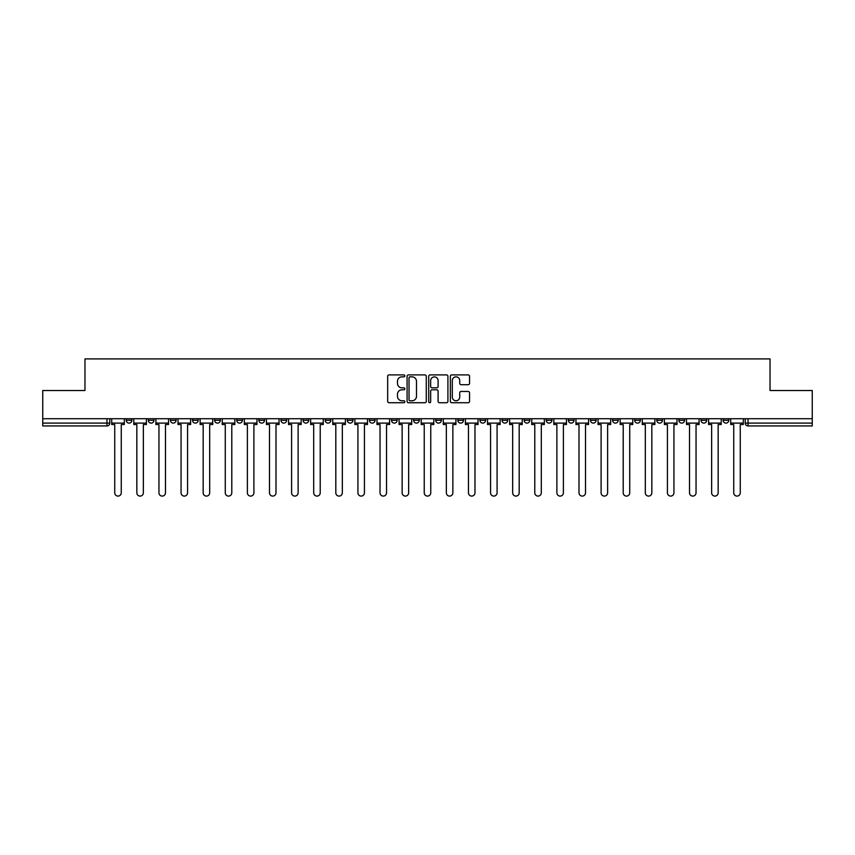 <?xml version="1.0" encoding="UTF-8"?>
<svg xmlns="http://www.w3.org/2000/svg" width="855" height="855" viewBox="0 0 855 855"><rect width="100%" height="100%" fill="white"/><g stroke="black" fill="none" stroke-linecap="round" stroke-linejoin="round"><path stroke-width="1.28" d="M404.832 375.879A0.973 0.973 0 0 0 403.849 374.907L389.078 374.907A1.389 1.389 0 0 0 387.678 376.296L387.678 401.326A1.389 1.389 0 0 0 389.078 402.726L403.849 402.726A0.973 0.973 0 0 0 404.832 401.754A0.973 0.973 0 0 0 403.849 400.771L401.935 400.771A4.446 4.446 0 0 1 397.49 396.325L397.49 394.241A4.446 4.446 0 0 1 401.935 389.784L403.849 389.784A0.973 0.973 0 0 0 404.832 388.811A0.973 0.973 0 0 0 403.849 387.839L401.935 387.839A4.446 4.446 0 0 1 397.49 383.393L397.49 381.298A4.446 4.446 0 0 1 401.935 376.852L403.849 376.852A0.973 0.973 0 0 0 404.832 375.879M723.116 418.715L723.116 420.275L728.781 420.275A2.832 2.832 0 0 1 725.948 423.107A2.832 2.832 0 0 1 723.116 420.275L723.116 418.715M701.004 418.715L701.004 420.275L706.679 420.275A2.832 2.832 0 0 1 703.836 423.107A2.832 2.832 0 0 1 701.004 420.275L701.004 418.715M568.361 418.715L568.361 420.275L574.026 420.275A2.832 2.832 0 0 1 571.193 423.107A2.832 2.832 0 0 1 568.361 420.275L568.361 418.715M546.26 418.715L546.26 420.275L551.924 420.275A2.832 2.832 0 0 1 549.092 423.107A2.832 2.832 0 0 1 546.26 420.275L546.26 418.715M524.147 418.715L524.147 420.275L529.811 420.275A2.832 2.832 0 0 1 526.979 423.107A2.832 2.832 0 0 1 524.147 420.275L524.147 418.715M479.933 418.715L479.933 420.275L485.597 420.275A2.832 2.832 0 0 1 482.765 423.107A2.832 2.832 0 0 1 479.933 420.275L479.933 418.715M435.719 420.275L435.719 418.715L435.719 420.275A2.832 2.832 0 0 0 438.551 423.107A2.832 2.832 0 0 1 435.719 420.275L441.383 420.275A2.832 2.832 0 0 1 438.551 423.107A2.832 2.832 0 0 0 441.383 420.275L441.383 418.715L441.383 420.275M413.617 420.275L413.617 418.715L413.617 420.275A2.832 2.832 0 0 0 416.449 423.107A2.832 2.832 0 0 1 413.617 420.275L419.281 420.275A2.832 2.832 0 0 1 416.449 423.107M391.505 420.275L391.505 418.715L391.505 420.275A2.832 2.832 0 0 0 394.337 423.107A2.832 2.832 0 0 1 391.505 420.275L397.169 420.275A2.832 2.832 0 0 1 394.337 423.107A2.832 2.832 0 0 0 397.169 420.275L397.169 418.715L397.169 420.275M369.403 418.715L369.403 420.275L375.067 420.275A2.832 2.832 0 0 1 372.235 423.107A2.832 2.832 0 0 1 369.403 420.275L369.403 418.715M347.29 418.715L347.29 420.275L352.955 420.275A2.832 2.832 0 0 1 350.123 423.107A2.832 2.832 0 0 1 347.29 420.275L347.29 418.715M325.189 418.715L325.189 420.275L330.853 420.275A2.832 2.832 0 0 1 328.021 423.107A2.832 2.832 0 0 1 325.189 420.275L325.189 418.715M303.076 420.275L303.076 418.715L303.076 420.275A2.832 2.832 0 0 0 305.908 423.107A2.832 2.832 0 0 1 303.076 420.275L308.74 420.275A2.832 2.832 0 0 1 305.908 423.107M258.862 420.275L258.862 418.715L258.862 420.275A2.832 2.832 0 0 0 261.694 423.107A2.832 2.832 0 0 1 258.862 420.275L264.526 420.275A2.832 2.832 0 0 1 261.694 423.107A2.832 2.832 0 0 0 264.526 420.275L264.526 418.715L264.526 420.275M236.75 420.275L236.75 418.715L236.75 420.275A2.832 2.832 0 0 0 239.592 423.107A2.832 2.832 0 0 1 236.75 420.275L242.425 420.275A2.832 2.832 0 0 1 239.592 423.107A2.832 2.832 0 0 0 242.425 420.275L242.425 418.715L242.425 420.275M214.648 420.275L214.648 418.715L214.648 420.275A2.832 2.832 0 0 0 217.48 423.107A2.832 2.832 0 0 1 214.648 420.275L220.312 420.275A2.832 2.832 0 0 1 217.48 423.107A2.832 2.832 0 0 0 220.312 420.275L220.312 418.715L220.312 420.275M192.535 420.275L192.535 418.715L192.535 420.275A2.832 2.832 0 0 0 195.378 423.107A2.832 2.832 0 0 1 192.535 420.275L198.21 420.275A2.832 2.832 0 0 1 195.378 423.107M170.434 420.275L170.434 418.715L170.434 420.275A2.832 2.832 0 0 0 173.266 423.107A2.832 2.832 0 0 1 170.434 420.275L176.098 420.275A2.832 2.832 0 0 1 173.266 423.107A2.832 2.832 0 0 0 176.098 420.275L176.098 418.715L176.098 420.275M148.321 420.275L148.321 418.715L148.321 420.275A2.832 2.832 0 0 0 151.164 423.107A2.832 2.832 0 0 1 148.321 420.275L153.996 420.275A2.832 2.832 0 0 1 151.164 423.107A2.832 2.832 0 0 0 153.996 420.275L153.996 418.715L153.996 420.275M468.155 384.707A1.389 1.389 0 0 0 469.545 383.318L469.545 376.296A1.389 1.389 0 0 0 468.155 374.907L451.739 374.907A1.389 1.389 0 0 0 450.35 376.296L450.35 401.326A1.389 1.389 0 0 0 451.739 402.726L468.155 402.726A1.389 1.389 0 0 0 469.545 401.326L469.545 392.851A1.389 1.389 0 0 0 468.155 391.451L461.123 391.451A1.389 1.389 0 0 0 459.734 392.851L459.734 397.051A3.719 3.719 0 0 1 456.014 400.771A3.719 3.719 0 0 1 452.295 397.051L452.295 380.571A3.719 3.719 0 0 1 456.014 376.852A3.719 3.719 0 0 1 459.734 380.571L459.734 383.318A1.389 1.389 0 0 0 461.123 384.707L468.155 384.707M42.75 418.715L42.75 390.511L84.976 390.511L84.976 358.908L770.024 358.908L770.024 390.511L812.25 390.511L812.25 418.715L42.75 418.715L42.75 423.107L109.782 423.107L109.782 418.715L109.782 423.107A2.832 2.832 0 0 1 106.95 425.94L42.75 425.94L42.75 423.107M426.282 376.296A1.389 1.389 0 0 0 424.892 374.907L408.476 374.907A1.389 1.389 0 0 0 407.087 376.296L407.087 401.326A1.389 1.389 0 0 0 408.476 402.726L424.892 402.726A1.389 1.389 0 0 0 426.282 401.326L426.282 376.296M430.108 374.907L446.524 374.907A1.389 1.389 0 0 1 447.913 376.296L447.913 401.326A1.389 1.389 0 0 1 446.524 402.726L439.502 402.726A1.389 1.389 0 0 1 438.102 401.326L438.102 391.173A1.389 1.389 0 0 0 436.713 389.784L432.053 389.784A1.389 1.389 0 0 0 430.663 391.173L430.663 401.754A0.973 0.973 0 0 1 429.691 402.726A0.973 0.973 0 0 1 428.718 401.754L428.718 376.296A1.389 1.389 0 0 1 430.108 374.907M745.218 418.715L745.218 423.107L812.25 423.107L812.25 425.94L748.05 425.94A2.832 2.832 0 0 1 745.218 423.107L745.218 418.715M812.25 418.715L812.25 423.107M728.781 418.715L728.781 420.275M706.679 418.715L706.679 420.275L706.679 418.715M684.566 418.715L684.566 420.275A2.832 2.832 0 0 1 681.734 423.107A2.832 2.832 0 0 1 678.902 420.275L684.566 420.275M678.902 418.715L678.902 420.275M662.465 418.715L662.465 420.275A2.832 2.832 0 0 1 659.622 423.107A2.832 2.832 0 0 1 656.79 420.275L662.465 420.275M656.79 418.715L656.79 420.275M640.352 418.715L640.352 420.275A2.832 2.832 0 0 1 637.52 423.107A2.832 2.832 0 0 1 634.688 420.275L640.352 420.275M634.688 418.715L634.688 420.275M618.251 418.715L618.251 420.275A2.832 2.832 0 0 1 615.408 423.107A2.832 2.832 0 0 1 612.575 420.275L618.251 420.275M612.575 418.715L612.575 420.275M596.138 418.715L596.138 420.275A2.832 2.832 0 0 1 593.306 423.107A2.832 2.832 0 0 1 590.474 420.275L596.138 420.275M590.474 418.715L590.474 420.275M574.026 418.715L574.026 420.275A2.832 2.832 0 0 1 571.193 423.107M551.924 418.715L551.924 420.275M529.811 420.275L529.811 418.715L529.811 420.275A2.832 2.832 0 0 1 526.979 423.107M507.71 418.715L507.71 420.275A2.832 2.832 0 0 1 504.877 423.107A2.832 2.832 0 0 1 502.045 420.275A2.832 2.832 0 0 0 504.877 423.107A2.832 2.832 0 0 0 507.71 420.275L502.045 420.275L502.045 418.715M485.597 420.275L485.597 418.715L485.597 420.275A2.832 2.832 0 0 1 482.765 423.107M463.496 418.715L463.496 420.275A2.832 2.832 0 0 1 460.663 423.107A2.832 2.832 0 0 1 457.831 420.275A2.832 2.832 0 0 0 460.663 423.107M457.831 418.715L457.831 420.275L463.496 420.275M419.281 418.715L419.281 420.275L419.281 418.715M375.067 420.275L375.067 418.715L375.067 420.275A2.832 2.832 0 0 1 372.235 423.107M352.955 420.275L352.955 418.715L352.955 420.275A2.832 2.832 0 0 1 350.123 423.107M330.853 420.275L330.853 418.715L330.853 420.275A2.832 2.832 0 0 1 328.021 423.107M308.74 418.715L308.74 420.275L308.74 418.715M286.639 420.275L286.639 418.715L286.639 420.275A2.832 2.832 0 0 1 283.807 423.107A2.832 2.832 0 0 1 280.974 420.275L286.639 420.275A2.832 2.832 0 0 1 283.807 423.107M280.974 418.715L280.974 420.275M198.21 418.715L198.21 420.275L198.21 418.715M131.884 418.715L131.884 420.275A2.832 2.832 0 0 1 129.052 423.107A2.832 2.832 0 0 1 126.219 420.275A2.832 2.832 0 0 0 129.052 423.107A2.832 2.832 0 0 0 131.884 420.275L131.884 418.715M126.219 418.715L126.219 420.275L131.884 420.275M106.95 418.715L106.95 425.94A2.832 2.832 0 0 0 109.782 423.107M410.005 376.852A0.973 0.973 0 0 0 409.032 377.825L409.032 399.798A0.973 0.973 0 0 0 410.005 400.771L412.024 400.771A4.446 4.446 0 0 0 416.481 396.325L416.481 381.298A4.446 4.446 0 0 0 412.024 376.852L410.005 376.852M438.102 380.635A3.719 3.719 0 0 0 434.383 376.916A3.719 3.719 0 0 0 430.663 380.635L430.663 386.449A1.389 1.389 0 0 0 432.053 387.839L436.713 387.839A1.389 1.389 0 0 0 438.102 386.449L438.102 380.635M111.695 423.107L111.695 424.529L114.741 424.529L114.741 492.833A3.26 3.26 0 0 0 118.001 496.092A3.26 3.26 0 0 0 121.26 492.833L121.26 424.529L124.306 424.529L124.306 423.107L111.695 423.107L111.695 418.715M124.306 423.107L124.306 418.715M133.797 423.107L133.797 424.529L136.843 424.529L136.843 492.833A3.26 3.26 0 0 0 140.102 496.092A3.26 3.26 0 0 0 143.362 492.833L143.362 424.529L146.408 424.529L146.408 423.107L133.797 423.107L133.797 418.715M146.408 423.107L146.408 418.715M155.909 423.107L155.909 424.529L158.955 424.529L158.955 492.833A3.26 3.26 0 0 0 162.215 496.092A3.26 3.26 0 0 0 165.475 492.833L165.475 424.529L168.521 424.529L168.521 423.107L155.909 423.107L155.909 418.715M168.521 423.107L168.521 418.715M178.011 423.107L178.011 424.529L181.057 424.529L181.057 492.833A3.26 3.26 0 0 0 184.317 496.092A3.26 3.26 0 0 0 187.576 492.833L187.576 424.529L190.622 424.529L190.622 423.107L178.011 423.107L178.011 418.715M190.622 423.107L190.622 418.715M200.123 423.107L200.123 424.529L203.169 424.529L203.169 492.833A3.26 3.26 0 0 0 206.429 496.092A3.26 3.26 0 0 0 209.689 492.833L209.689 424.529L212.735 424.529L212.735 423.107L200.123 423.107L200.123 418.715M212.735 423.107L212.735 418.715M222.225 423.107L222.225 424.529L225.271 424.529L225.271 492.833A3.26 3.26 0 0 0 228.531 496.092A3.26 3.26 0 0 0 231.791 492.833L231.791 424.529L234.836 424.529L234.836 423.107L222.225 423.107L222.225 418.715M234.836 423.107L234.836 418.715M244.338 423.107L244.338 424.529L247.384 424.529L247.384 492.833A3.26 3.26 0 0 0 250.643 496.092A3.26 3.26 0 0 0 253.903 492.833L253.903 424.529L256.949 424.529L256.949 423.107L244.338 423.107L244.338 418.715M256.949 423.107L256.949 418.715M266.439 423.107L266.439 424.529L269.485 424.529L269.485 492.833A3.26 3.26 0 0 0 272.745 496.092A3.26 3.26 0 0 0 276.005 492.833L276.005 424.529L279.051 424.529L279.051 423.107L266.439 423.107L266.439 418.715M279.051 423.107L279.051 418.715M288.552 423.107L288.552 424.529L291.598 424.529L291.598 492.833A3.26 3.26 0 0 0 294.857 496.092A3.26 3.26 0 0 0 298.117 492.833L298.117 424.529L301.163 424.529L301.163 423.107L288.552 423.107L288.552 418.715M301.163 423.107L301.163 418.715M310.654 423.107L310.654 424.529L313.7 424.529L313.7 492.833A3.26 3.26 0 0 0 316.959 496.092A3.26 3.26 0 0 0 320.219 492.833L320.219 424.529L323.276 424.529L323.276 423.107L310.654 423.107L310.654 418.715M323.276 423.107L323.276 418.715M332.766 423.107L332.766 424.529L335.812 424.529L335.812 492.833A3.26 3.26 0 0 0 339.072 496.092A3.26 3.26 0 0 0 342.331 492.833L342.331 424.529L345.377 424.529L345.377 423.107L332.766 423.107L332.766 418.715M345.377 423.107L345.377 418.715M354.868 423.107L354.868 424.529L357.924 424.529L357.924 492.833A3.26 3.26 0 0 0 361.173 496.092A3.26 3.26 0 0 0 364.433 492.833L364.433 424.529L367.49 424.529L367.49 423.107L354.868 423.107L354.868 418.715M367.49 423.107L367.49 418.715M376.98 423.107L376.98 424.529L380.026 424.529L380.026 492.833A3.26 3.26 0 0 0 383.286 496.092A3.26 3.26 0 0 0 386.546 492.833L386.546 424.529L389.591 424.529L389.591 423.107L376.98 423.107L376.98 418.715M389.591 423.107L389.591 418.715M399.082 423.107L399.082 424.529L402.139 424.529L402.139 492.833A3.26 3.26 0 0 0 405.388 496.092A3.26 3.26 0 0 0 408.647 492.833L408.647 424.529L411.704 424.529L411.704 423.107L399.082 423.107L399.082 418.715M411.704 423.107L411.704 418.715M421.194 423.107L421.194 424.529L424.24 424.529L424.24 492.833A3.26 3.26 0 0 0 427.5 496.092A3.26 3.26 0 0 0 430.76 492.833L430.76 424.529L433.806 424.529L433.806 423.107L421.194 423.107L421.194 418.715M433.806 423.107L433.806 418.715M443.296 423.107L443.296 424.529L446.353 424.529L446.353 492.833A3.26 3.26 0 0 0 449.612 496.092A3.26 3.26 0 0 0 452.861 492.833L452.861 424.529L455.918 424.529L455.918 423.107L443.296 423.107L443.296 418.715M455.918 423.107L455.918 418.715M465.409 423.107L465.409 424.529L468.455 424.529L468.455 492.833A3.26 3.26 0 0 0 471.714 496.092A3.26 3.26 0 0 0 474.974 492.833L474.974 424.529L478.02 424.529L478.02 423.107L465.409 423.107L465.409 418.715M478.02 423.107L478.02 418.715M487.51 423.107L487.51 424.529L490.567 424.529L490.567 492.833A3.26 3.26 0 0 0 493.827 496.092A3.26 3.26 0 0 0 497.076 492.833L497.076 424.529L500.132 424.529L500.132 423.107L487.51 423.107L487.51 418.715M500.132 423.107L500.132 418.715M509.623 423.107L509.623 424.529L512.669 424.529L512.669 492.833A3.26 3.26 0 0 0 515.928 496.092A3.26 3.26 0 0 0 519.188 492.833L519.188 424.529L522.234 424.529L522.234 423.107L509.623 423.107L509.623 418.715M522.234 423.107L522.234 418.715M531.725 423.107L531.725 424.529L534.781 424.529L534.781 492.833A3.26 3.26 0 0 0 538.041 496.092A3.26 3.26 0 0 0 541.301 492.833L541.301 424.529L544.346 424.529L544.346 423.107L531.725 423.107L531.725 418.715M544.346 423.107L544.346 418.715M553.837 423.107L553.837 424.529L556.883 424.529L556.883 492.833A3.26 3.26 0 0 0 560.143 496.092A3.26 3.26 0 0 0 563.402 492.833L563.402 424.529L566.448 424.529L566.448 423.107L553.837 423.107L553.837 418.715M566.448 423.107L566.448 418.715M575.949 423.107L575.949 424.529L578.995 424.529L578.995 492.833A3.26 3.26 0 0 0 582.255 496.092A3.26 3.26 0 0 0 585.515 492.833L585.515 424.529L588.561 424.529L588.561 423.107L575.949 423.107L575.949 418.715M588.561 423.107L588.561 418.715M598.051 423.107L598.051 424.529L601.097 424.529L601.097 492.833A3.26 3.26 0 0 0 604.357 496.092A3.26 3.26 0 0 0 607.616 492.833L607.616 424.529L610.662 424.529L610.662 423.107L598.051 423.107L598.051 418.715M610.662 423.107L610.662 418.715M620.164 423.107L620.164 424.529L623.21 424.529L623.21 492.833A3.26 3.26 0 0 0 626.469 496.092A3.26 3.26 0 0 0 629.729 492.833L629.729 424.529L632.775 424.529L632.775 423.107L620.164 423.107L620.164 418.715M632.775 423.107L632.775 418.715M642.265 423.107L642.265 424.529L645.311 424.529L645.311 492.833A3.26 3.26 0 0 0 648.571 496.092A3.26 3.26 0 0 0 651.831 492.833L651.831 424.529L654.877 424.529L654.877 423.107L642.265 423.107L642.265 418.715M654.877 423.107L654.877 418.715M664.378 423.107L664.378 424.529L667.424 424.529L667.424 492.833A3.26 3.26 0 0 0 670.683 496.092A3.26 3.26 0 0 0 673.943 492.833L673.943 424.529L676.989 424.529L676.989 423.107L664.378 423.107L664.378 418.715M676.989 423.107L676.989 418.715M686.48 423.107L686.48 424.529L689.525 424.529L689.525 492.833A3.26 3.26 0 0 0 692.785 496.092A3.26 3.26 0 0 0 696.045 492.833L696.045 424.529L699.091 424.529L699.091 423.107L686.48 423.107L686.48 418.715M699.091 423.107L699.091 418.715M708.592 423.107L708.592 424.529L711.638 424.529L711.638 492.833A3.26 3.26 0 0 0 714.898 496.092A3.26 3.26 0 0 0 718.157 492.833L718.157 424.529L721.203 424.529L721.203 423.107L708.592 423.107L708.592 418.715M721.203 423.107L721.203 418.715M730.694 423.107L730.694 424.529L733.74 424.529L733.74 492.833A3.26 3.26 0 0 0 736.999 496.092A3.26 3.26 0 0 0 740.259 492.833L740.259 424.529L743.305 424.529L743.305 423.107L730.694 423.107L730.694 418.715M743.305 423.107L743.305 418.715M748.05 418.715L748.05 425.94"/></g></svg>
